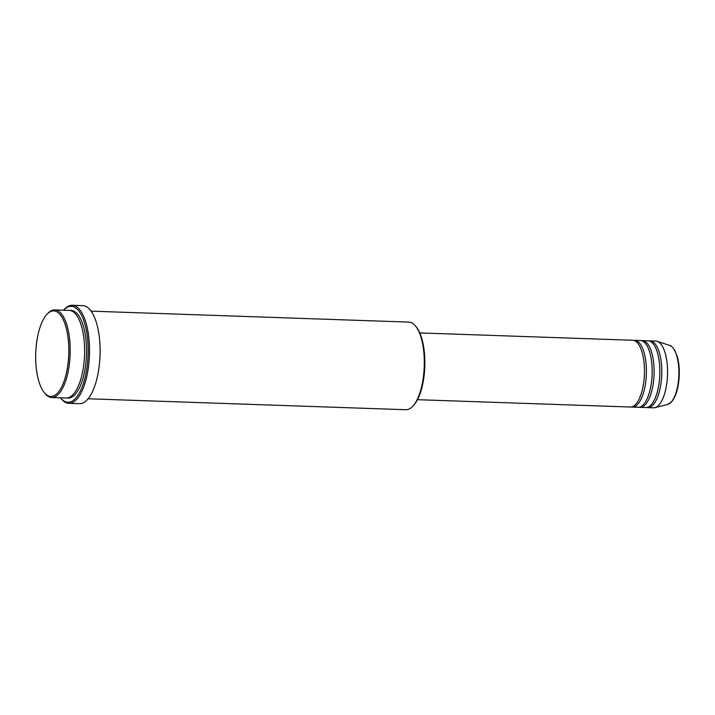 <?xml version="1.0" encoding="UTF-8"?>
<svg xmlns="http://www.w3.org/2000/svg" width="715" height="715" viewBox="0 0 715 715"><rect width="100%" height="100%" fill="white"/><g stroke="black" fill="none" stroke-linecap="round" stroke-linejoin="round"><path stroke-width="1.07" d="M417.462 399.685L630.398 407.023A33.399 12.888 -88 0 0 635.841 404.198A33.399 12.888 -88 0 0 644.376 366.992A33.399 12.888 -88 0 0 632.695 340.269L419.768 332.922M631.363 406.96A33.399 12.888 -88 0 0 632.319 407.085A33.399 12.888 -88 0 0 637.762 404.27A33.399 12.888 -88 0 0 646.306 367.063A33.399 12.888 -88 0 0 634.625 340.331A33.399 12.888 -88 0 0 633.66 340.394M632.319 407.085L638.093 407.291A33.399 12.888 -88 0 0 643.536 404.467A33.399 12.888 -88 0 0 652.08 367.26A33.399 12.888 -88 0 0 640.399 340.528L634.625 340.331M639.058 407.228A33.399 12.888 -88 0 0 640.014 407.353A33.399 12.888 -88 0 0 645.466 404.529A33.399 12.888 -88 0 0 654.002 367.322A33.399 12.888 -88 0 0 642.32 340.599A33.399 12.888 -88 0 0 641.355 340.653M640.014 407.353L645.788 407.55A33.399 12.888 -88 0 0 651.24 404.735A33.399 12.888 -88 0 0 659.775 367.528A33.399 12.888 -88 0 0 648.094 340.796L642.32 340.599M646.753 407.496A33.399 12.888 -88 0 0 647.719 407.622A33.399 12.888 -88 0 0 653.161 404.797A33.399 12.888 -88 0 0 661.697 367.59A33.399 12.888 -88 0 0 650.015 340.858A33.399 12.888 -88 0 0 649.05 340.921M46.752 314.52A42.793 16.517 -88 0 0 46.69 314.591A42.793 16.517 -88 0 0 35.75 353.103A42.793 16.517 -88 0 0 44.008 392.276A42.793 16.517 -88 0 0 57.754 392.821A42.793 16.517 -88 0 0 67.88 336.452A42.793 16.517 -88 0 0 46.752 314.52M47.449 313.742A43.838 16.919 92 0 1 47.512 313.671A43.838 16.919 92 0 1 47.583 313.599A43.838 16.919 92 0 1 54.724 309.899A43.838 16.919 92 0 1 70.061 344.979A43.838 16.919 92 0 1 58.853 393.813A43.838 16.919 92 0 1 51.703 397.513A43.838 16.919 92 0 1 44.768 393.25L44.008 392.276M88.106 398.773L405.825 409.722A43.838 16.919 -88 0 0 412.975 406.022A43.838 16.919 -88 0 0 413.038 405.95A43.838 16.919 -88 0 0 424.245 366.5A43.838 16.919 -88 0 0 415.781 326.362A43.838 16.919 -88 0 0 408.846 322.108L91.127 311.15M60.516 397.817A48.012 18.527 -88 0 0 75.745 398.192A48.012 18.527 -88 0 0 87.132 335.12A48.012 18.527 -88 0 0 63.537 310.203L64.162 309.497A49.058 18.93 92 0 1 64.234 309.425A49.058 18.93 92 0 1 72.224 305.278A49.058 18.93 92 0 1 89.384 344.541A49.058 18.93 92 0 1 76.845 399.185A49.058 18.93 92 0 1 68.846 403.323A49.058 18.93 92 0 1 61.088 398.559L60.507 397.817M51.703 397.513L66.138 398.014A43.838 16.919 -88 0 0 73.288 394.314A43.838 16.919 -88 0 0 84.495 345.479A43.838 16.919 -88 0 0 69.158 310.39L54.724 309.899M68.846 403.323L79.436 403.689A49.058 18.93 -88 0 0 87.427 399.551A49.058 18.93 -88 0 0 99.966 344.898A49.058 18.93 -88 0 0 82.815 305.645L72.224 305.278M647.719 407.622L653.492 407.818A33.399 12.888 -88 0 0 654.94 407.657A33.399 12.888 -88 0 0 658.935 404.994A33.399 12.888 -88 0 0 667.542 369.637A33.399 12.888 -88 0 0 657.228 341.323A33.399 12.888 -88 0 0 655.789 341.064L650.015 340.858M415.781 326.362L416.541 327.336A42.793 16.517 92 0 1 424.799 366.518A42.793 16.517 92 0 1 413.86 405.03A42.793 16.517 92 0 1 413.797 405.101M669.696 345.434C670.661 345.291 672.315 346.846 674.674 350.1L677.373 356.848C678.857 362.353 679.482 368.556 679.25 375.455C678.651 387.512 676.104 396.298 671.608 401.812L667.667 404.413A29.69 11.458 -88 0 0 671.215 402.044A29.69 11.458 -88 0 0 678.866 370.611A29.69 11.458 -88 0 0 669.696 345.434L657.228 341.323M70.124 310.498A43.838 16.919 92 0 1 86.345 344.326A43.838 16.919 92 0 1 75.209 394.376A43.838 16.919 92 0 1 67.103 397.978M46.69 314.591L47.512 313.671M667.667 404.413L654.94 407.657M413.86 405.03L413.038 405.95"/></g></svg>
